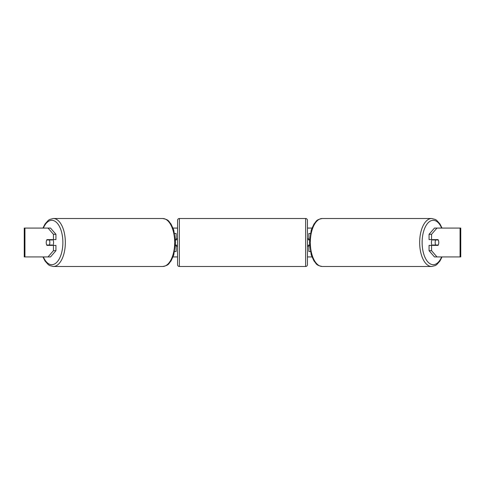 <?xml version="1.0" encoding="UTF-8"?>
<svg xmlns="http://www.w3.org/2000/svg" width="485" height="485" viewBox="0 0 485 485"><rect width="100%" height="100%" fill="white"/><g stroke="black" fill="none" stroke-linecap="round" stroke-linejoin="round"><path stroke-width="0.73" d="M176.122 239.972L176.122 239.614L175.491 239.614M176.122 239.614L176.122 233.479L174.667 233.479M174.667 251.521L176.122 251.521L176.122 245.028M175.491 245.386L176.122 245.386M310.333 233.479L308.878 233.479L308.878 239.614L309.509 239.614M310.333 251.521L308.878 251.521L308.878 245.028M308.878 239.972L308.878 239.614M309.509 245.386L308.878 245.386M432.141 245.386A3.607 1.807 -90 0 1 431.42 242.5A3.607 1.807 -90 0 1 432.141 239.614M435.166 242.5A3.607 1.807 -90 0 1 435.682 239.972L438.258 239.972A3.607 1.807 -90 0 1 438.773 242.5A3.607 1.807 -90 0 1 438.258 245.028L435.682 245.028A3.607 1.807 -90 0 1 435.166 242.5M433.075 239.614A3.607 1.807 -90 0 0 432.869 239.972L435.682 239.972M435.239 239.614A3.607 1.807 -90 0 1 435.445 239.972M435.445 245.028A3.607 1.807 -90 0 1 435.239 245.386M433.075 245.386A3.607 1.807 -90 0 1 432.869 245.028L435.682 245.028M55.939 234.316L55.939 239.614L46.948 239.614A3.607 1.807 -90 0 0 46.227 242.5A3.607 1.807 -90 0 0 46.948 245.386L55.939 245.386L55.939 250.684L50.531 256.929L24.25 256.929L24.25 228.071L50.531 228.071L55.939 234.316L53.441 234.316L48.027 228.071M49.446 245.386A3.607 1.807 90 0 1 49.24 245.028M173.06 228.071L177.565 228.071M307.435 228.071L311.94 228.071M173.06 256.929L177.565 256.929M307.435 256.929L311.94 256.929M436.973 256.929L460.75 256.929L460.75 228.071L436.973 228.071L431.559 234.316L429.061 234.316L429.061 239.614L438.052 239.614A3.607 1.807 -90 0 1 438.052 245.386L431.559 245.386L431.559 250.684L436.973 256.929L434.469 256.929L429.061 250.684L429.061 245.386L431.559 245.386M431.559 239.614L431.559 234.316M429.061 250.684L431.559 250.684M435.554 245.386A3.607 1.807 90 0 0 435.76 245.028M435.76 239.972A3.607 1.807 90 0 0 435.554 239.614M429.061 234.316L434.469 228.071L436.973 228.071M53.441 239.614L53.441 234.316M49.24 239.972A3.607 1.807 90 0 1 49.446 239.614M48.027 256.929L53.441 250.684L53.441 245.386M53.441 250.684L55.939 250.684M52.859 245.386A3.607 1.807 -90 0 0 53.58 242.5A3.607 1.807 -90 0 0 52.859 239.614M49.318 245.028A3.607 1.807 -90 0 0 49.834 242.5A3.607 1.807 -90 0 0 49.318 239.972L46.742 239.972A3.607 1.807 -90 0 0 46.227 242.5A3.607 1.807 -90 0 0 46.742 245.028L52.131 245.028A3.607 1.807 -90 0 1 51.925 245.386M49.555 245.028A3.607 1.807 -90 0 0 49.761 245.386M49.318 239.972L52.131 239.972A3.607 1.807 -90 0 0 51.925 239.614M49.761 239.614A3.607 1.807 -90 0 0 49.555 239.972M179.371 218.511A1.807 1.807 0 0 0 177.565 220.311L177.565 264.689A1.807 1.807 0 0 0 179.371 266.489L305.629 266.489A1.807 1.807 0 0 0 307.435 264.689L307.435 220.311A1.807 1.807 0 0 0 305.629 218.511L179.371 218.511L179.371 266.489M177.565 238.893L176.485 238.893L176.485 239.972L175.509 239.972M175.509 245.028L176.485 245.028L176.485 246.107L177.565 246.107M309.491 239.972L308.515 239.972L308.515 238.893L307.435 238.893M309.491 245.028L308.515 245.028L308.515 246.107L307.435 246.107M431.662 266.489L322.313 266.489A23.989 11.998 -90 0 1 310.321 242.5A23.989 11.998 -90 0 1 322.313 218.511L431.662 218.511A23.989 11.998 90 0 0 419.664 242.5A23.989 11.998 90 0 0 431.662 266.489L435.33 265.55L436.67 264.695L439.968 261.015L442.035 256.929M441.647 256.929A22.189 11.094 -90 0 1 429.377 263.313A22.189 11.094 -90 0 1 422.126 242.5A22.189 11.094 -90 0 1 429.377 221.687A22.189 11.094 -90 0 1 441.647 228.071M460.071 256.929L460.071 228.071M24.929 256.929L24.929 228.071M162.687 218.511C169.38 219.766 168.489 221.409 170.993 223.985L173.757 230.029L175.582 242.5L173.757 254.971L170.993 261.015C168.489 263.591 169.38 265.234 162.687 266.489A23.989 11.998 -90 0 0 174.679 242.5A23.989 11.998 -90 0 0 162.687 218.511L53.338 218.511A23.989 11.998 90 0 1 65.336 242.5A23.989 11.998 90 0 1 53.338 266.489L49.67 265.55L48.33 264.695L45.032 261.015L42.965 256.929M43.353 256.929A22.189 11.094 -90 0 0 55.623 263.313A22.189 11.094 -90 0 0 62.874 242.5A22.189 11.094 -90 0 0 55.623 221.687A22.189 11.094 -90 0 0 43.353 228.071M305.629 266.489L305.629 218.511M431.662 218.511L435.33 219.45L436.67 220.305L439.968 223.985L442.035 228.071M322.313 218.511C315.62 219.766 316.511 221.409 314.007 223.985L311.243 230.029L309.418 242.5L311.243 254.971L314.007 261.015C316.511 263.591 315.62 265.234 322.313 266.489M162.687 266.489L53.338 266.489M53.338 218.511L49.67 219.45L48.33 220.305L45.032 223.985L42.965 228.071"/></g></svg>
